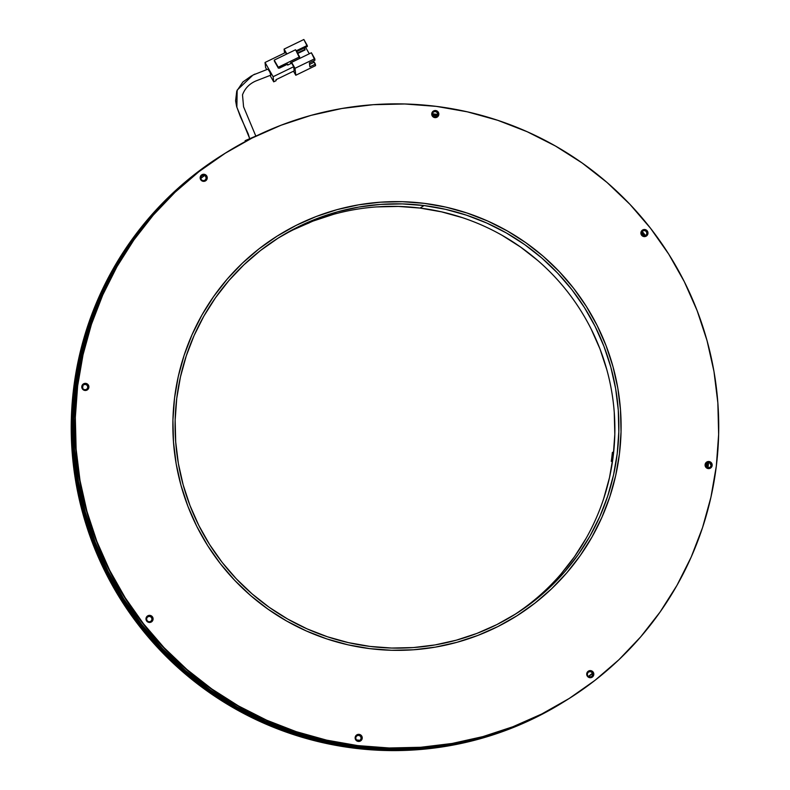 <?xml version="1.0" encoding="UTF-8"?>
<svg xmlns="http://www.w3.org/2000/svg" width="790" height="790" viewBox="0 0 790 790"><rect width="100%" height="100%" fill="white"/><g stroke="black" fill="none" stroke-linecap="round" stroke-linejoin="round"><path stroke-width="1.19" d="M174.541 398.101A224.538 223.955 -122.1 0 1 277.813 235.687A224.538 223.955 -122.1 0 1 517.213 236.911A224.538 223.955 -122.1 0 1 619.429 453.875A224.538 223.955 -122.1 0 1 516.156 616.289A224.538 223.955 -122.1 0 1 276.757 615.055A224.538 223.955 -122.1 0 1 174.541 398.101L178.293 376.415L184.149 355.204L192.059 334.674L201.934 315.022L213.695 296.447L227.214 279.107L242.372 263.188L259.021 248.84L277.004 236.2L296.132 225.377L316.237 216.5L337.113 209.627L358.571 204.847L380.395 202.191L402.387 201.687L424.319 203.356L445.995 207.158L467.196 213.073L487.716 221.032L507.368 230.966L525.952 242.787L543.303 256.365L559.231 271.582L573.609 288.281L586.279 306.303L597.131 325.48L606.049 345.625L612.961 366.55L617.79 388.038L620.486 409.901L621.039 431.913L619.429 453.875L615.677 475.56L609.821 496.772L601.921 517.292L592.036 536.943L580.275 555.528L566.756 572.859L551.598 588.777L534.949 603.125L516.976 615.775L497.838 626.588L477.733 635.476L456.857 642.339L435.399 647.129L413.575 649.775L391.583 650.279L369.651 648.62L347.975 644.808L326.774 638.903L306.253 630.933L286.602 620.999L268.017 609.179L250.677 595.601L234.739 580.393L220.361 563.695L207.691 545.663L196.838 526.486L187.921 506.341L181.009 485.416L176.18 463.928L173.484 442.064L172.931 420.053L174.541 398.101L178.293 376.415L184.149 355.204L192.059 334.674L201.934 315.022L213.695 296.447L227.214 279.107L242.372 263.188L259.021 248.84L277.004 236.2L296.132 225.377L316.237 216.5L337.113 209.627L358.571 204.847L380.395 202.191L402.387 201.687L424.319 203.356L445.995 207.158L467.196 213.073L487.716 221.032L507.368 230.966L525.952 242.787L543.303 256.365L559.231 271.582L573.609 288.281L586.279 306.303L597.131 325.48L606.049 345.625L612.961 366.55L617.79 388.038L620.486 409.901L621.039 431.913L619.429 453.875L615.677 475.56L609.821 496.772L601.921 517.292L592.036 536.943L580.275 555.528L566.756 572.859L551.598 588.777L534.949 603.125L516.976 615.775L497.838 626.588L477.733 635.476L456.857 642.339L435.399 647.129L413.575 649.775L391.583 650.279L369.651 648.62A224.538 223.955 -122.1 0 1 178.234 474.257A224.538 223.955 -122.1 0 1 277.813 235.687A224.538 223.955 -122.1 0 1 424.319 203.356A224.538 223.955 -122.1 0 1 615.746 377.709A224.538 223.955 -122.1 0 1 516.156 616.289A224.538 223.955 -122.1 0 1 369.651 648.62L347.975 644.808L326.774 638.903L306.253 630.933L286.602 620.999L268.017 609.179L250.677 595.601L234.739 580.393L220.361 563.695L207.691 545.663L196.838 526.486L187.921 506.341L181.009 485.416L176.18 463.928L173.484 442.064L172.931 420.053L174.541 398.101M77.361 386.122A322.35 321.52 57.9 0 0 224.113 697.6A322.35 321.52 57.9 0 0 567.803 699.357A322.35 321.52 -122.1 0 1 357.475 745.77L388.957 748.16L420.527 747.439L451.86 743.637L482.67 736.764L512.641 726.909L541.505 714.15L567.852 699.328L541.505 714.15L512.641 726.909L482.67 736.764L451.86 743.637L420.527 747.439L388.957 748.16L357.475 745.77A322.35 321.52 -122.1 0 1 82.664 495.458A322.35 321.52 -122.1 0 1 225.634 152.944A322.35 321.52 57.9 0 0 77.361 386.122L75.05 417.643L75.84 449.243L79.721 480.626L86.653 511.486L96.568 541.515L109.385 570.439L124.958 597.971L143.148 623.853L163.787 647.83L186.667 669.663L211.562 689.166L238.244 706.122L266.457 720.391L295.924 731.826L326.359 740.309L357.475 745.77L356.172 746.59L357.475 745.77L326.359 740.309L295.924 731.826L266.457 720.391L238.244 706.122L211.562 689.166L186.667 669.663L163.787 647.83L143.148 623.853L124.958 597.971L109.385 570.439L96.568 541.515L86.653 511.486L79.721 480.626L75.84 449.243L75.05 417.643L77.361 386.122L82.752 354.987L77.361 386.122M716.332 466.021A322.35 321.52 -122.1 0 1 568.069 699.189A322.35 321.52 -122.1 0 1 224.38 697.432A322.35 321.52 -122.1 0 1 77.637 385.954A322.35 321.52 -122.1 0 1 225.9 152.776A322.35 321.52 -122.1 0 1 569.59 154.544A322.35 321.52 -122.1 0 1 716.332 466.021L718.643 434.5L717.853 402.89L713.982 371.517L707.05 340.658L697.126 310.628L684.318 281.704L668.745 254.163L650.555 228.29L629.916 204.314L607.036 182.47L582.141 162.977L555.449 146.012L527.246 131.752L497.779 120.317L467.344 111.825L436.228 106.364L404.737 103.984L373.176 104.695L341.833 108.507L311.033 115.37L281.052 125.235L252.198 137.993L224.725 153.517L198.922 171.667L175.025 192.276L153.26 215.127L133.846 240.012L116.96 266.684L102.779 294.897L91.423 324.364L83.019 354.819L77.637 385.954L75.327 417.476L76.117 449.076L79.997 480.458L86.93 511.308L96.844 541.348L109.652 570.271L125.225 597.803L143.425 623.685L164.053 647.662L186.934 669.495L211.839 688.989L238.521 705.954L266.724 720.223L296.191 731.649L326.625 740.141L357.742 745.602L389.233 747.992L420.794 747.271L452.137 743.459L482.937 736.596L512.917 726.741L541.772 713.982L569.244 698.449L595.048 680.299L618.955 659.699L640.71 636.839L660.124 611.964L677.01 585.281L691.191 557.078L702.547 527.601L710.951 497.157L716.332 466.021M434.066 110.817L436.761 111.163L438.806 114.52A3.555 3.545 -122.1 0 1 433.374 117.078A3.555 3.545 -122.1 0 1 431.755 113.642L431.755 113.642A3.555 3.545 -122.1 0 1 437.186 111.084A3.555 3.545 -122.1 0 1 438.806 114.52L438.539 114.688A3.555 3.545 57.9 0 0 433.266 111.153M202.477 174.55L205.183 174.886L207.227 178.254A3.555 3.545 -122.1 0 1 201.796 180.801A3.555 3.545 -122.1 0 1 201.815 174.797A3.555 3.545 -122.1 0 1 207.227 178.254L206.95 178.422A3.555 3.545 57.9 0 0 201.677 174.886M88.49 386.142L88.865 387.357A3.555 3.545 -122.1 0 1 83.434 389.914A3.555 3.545 -122.1 0 1 81.814 386.478L81.814 386.478A3.555 3.545 -122.1 0 1 87.246 383.92A3.555 3.545 -122.1 0 1 88.865 387.357L88.599 387.525A3.555 3.545 57.9 0 0 83.325 383.989M148.322 615.657L151.018 615.993L153.062 619.35A3.555 3.545 -122.1 0 1 147.641 621.908A3.555 3.545 -122.1 0 1 147.651 615.894A3.555 3.545 -122.1 0 1 153.062 619.35L152.796 619.518A3.555 3.545 57.9 0 0 147.523 615.983M361.218 735.875L362.215 738.334A3.555 3.545 -122.1 0 1 356.784 740.882A3.555 3.545 -122.1 0 1 355.164 737.445L355.164 737.445A3.555 3.545 -122.1 0 1 360.596 734.898A3.555 3.545 -122.1 0 1 362.215 738.334L361.938 738.502A3.555 3.545 57.9 0 0 356.665 734.967M589.054 670.898L591.75 671.243L593.794 674.601A3.555 3.545 -122.1 0 1 588.362 677.158A3.555 3.545 -122.1 0 1 588.382 671.144A3.555 3.545 -122.1 0 1 593.794 674.601L593.527 674.769A3.555 3.545 57.9 0 0 588.244 671.233M707.406 461.795L710.101 462.13L712.155 465.498A3.555 3.545 -122.1 0 1 706.724 468.045A3.555 3.545 -122.1 0 1 705.105 464.609L705.105 464.609A3.555 3.545 -122.1 0 1 710.536 462.061A3.555 3.545 -122.1 0 1 712.155 465.498L711.879 465.666A3.555 3.545 57.9 0 0 706.606 462.12M643.208 229.801L645.904 230.137L647.958 233.504A3.555 3.545 -122.1 0 1 642.527 236.052A3.555 3.545 -122.1 0 1 642.546 230.048A3.555 3.545 -122.1 0 1 647.958 233.504L647.682 233.672A3.555 3.545 57.9 0 0 642.408 230.137M225.693 152.914L198.645 171.845L174.748 192.444L152.983 215.295L133.569 240.18L116.693 266.852L102.502 295.065L91.156 324.532L82.752 354.987L91.156 324.532L102.502 295.065L116.693 266.852L133.569 240.18L152.983 215.295L174.748 192.444L198.645 171.845L225.693 152.914M437.038 117.177A3.555 3.545 57.9 0 0 438.539 114.688L437.196 117.058M205.449 180.91A3.555 3.545 57.9 0 0 206.95 178.422L205.617 180.782M84.125 383.663L85.508 383.555L87.868 384.908M87.098 390.013A3.555 3.545 57.9 0 0 88.599 387.525L88.164 388.848M151.295 622.007A3.555 3.545 57.9 0 0 152.796 619.518L151.453 621.888M360.438 740.99A3.555 3.545 57.9 0 0 361.938 738.502L360.605 740.862M592.016 677.257A3.555 3.545 57.9 0 0 593.527 674.769L592.184 677.139M710.378 468.144A3.555 3.545 57.9 0 0 711.879 465.666L710.546 468.026M646.181 236.151A3.555 3.545 57.9 0 0 647.682 233.672L646.348 236.032M431.755 113.642L433.098 111.272L435.715 110.551L438.085 111.894L438.806 114.52L437.472 116.89L434.846 117.601L432.486 116.258L431.755 113.642M200.176 177.365L201.519 175.005L204.136 174.284L206.496 175.627L207.227 178.254L205.884 180.614L203.267 181.335L200.907 179.992L200.176 177.365M81.814 386.478L83.157 384.108L85.774 383.387L88.144 384.74L88.865 387.357L87.532 389.727L84.905 390.448L82.545 389.095L81.814 386.478M146.022 618.471L147.355 616.101L149.972 615.38L152.342 616.723L153.062 619.35L151.729 621.72L149.113 622.441L146.743 621.088L146.022 618.471M355.164 737.445L356.507 735.085L359.124 734.364L361.484 735.707L362.215 738.334L360.872 740.694L358.255 741.415L355.895 740.072L355.164 737.445M586.743 673.722L588.086 671.352L590.703 670.631L593.073 671.974L593.794 674.601L592.461 676.961L589.834 677.682L587.474 676.339L586.743 673.722M705.105 464.609L706.448 462.249L709.064 461.528L711.425 462.871L712.155 465.498L710.812 467.858L708.196 468.579L705.826 467.236L705.105 464.609M640.907 232.616L642.24 230.255L644.867 229.535L647.227 230.878L647.958 233.504L646.615 235.864L643.998 236.585L641.628 235.242L640.907 232.616M225.9 152.776L224.33 153.764A322.35 321.52 57.9 0 0 81.36 496.268A322.35 321.52 57.9 0 0 356.172 746.59L387.663 748.969L419.223 748.258L450.567 744.447L481.367 737.583L511.347 727.718L540.202 714.96L566.549 700.138M356.981 739.973A315.684 314.864 -122.1 0 1 356.339 739.894L356.981 739.973A315.684 314.864 -122.1 0 0 360.003 740.339L356.981 739.973M147.73 621.384A315.684 314.864 -122.1 0 1 146.664 620.012L147.73 621.384M82.604 388.344A315.684 314.864 -122.1 0 1 82.99 385.244L82.604 388.344M200.709 178.5A315.684 314.864 -122.1 0 1 204.62 175.469L200.709 178.5M432.278 113.77A315.684 314.864 -122.1 0 1 433.848 113.958L433.443 114.214A315.684 314.864 57.9 0 0 432.239 114.066L433.848 113.958A315.684 314.864 -122.1 0 1 437.779 114.481L432.278 113.77M223.925 154.02L223.521 154.267A322.35 321.52 57.9 0 0 80.55 496.782A322.35 321.52 57.9 0 0 355.362 747.093L355.767 746.846A322.35 321.52 -122.1 0 1 80.955 496.525A322.35 321.52 -122.1 0 1 223.925 154.02A322.35 321.52 -122.1 0 1 224.123 153.892L197.352 172.655L173.445 193.254L151.69 216.114L132.276 240.989L115.389 267.672L101.209 295.875L89.853 325.352L81.449 355.796L76.067 386.932L73.756 418.453L74.546 450.063L78.427 481.436L85.35 512.295L95.274 542.325L108.082 571.249L123.655 598.79L141.844 624.663L162.483 648.639L185.364 670.483L210.258 689.976L236.951 706.941L265.154 721.201L294.621 732.636L325.055 741.129L356.172 746.59A322.35 321.52 57.9 0 0 566.499 700.177L568.069 699.189M566.094 700.424A322.35 321.52 -122.1 0 0 566.292 700.305L539.797 715.217L510.942 727.975L480.962 737.83L450.152 744.703L418.819 748.515L387.258 749.226L355.362 747.093A322.35 321.52 57.9 0 0 565.689 700.681L566.094 700.424A322.35 321.52 -122.1 0 1 355.767 746.846L330.615 742.669L305.868 736.527L281.684 728.429L258.202 718.456L235.588 706.645L213.972 693.087L193.481 677.86L174.264 661.062L156.43 642.793L140.097 623.182L125.353 602.326L112.308 580.383L101.041 557.473L91.61 533.754L84.086 509.362L78.506 484.458L74.922 459.188L73.332 433.72L73.776 408.213L76.225 382.824L80.679 357.712L87.098 333.044L95.452 308.959L105.682 285.615L117.73 263.159L131.515 241.74L146.96 221.477L163.955 202.507L182.401 184.949L202.181 168.912L224.39 153.724M432.624 114.728A315.684 314.864 57.9 0 0 432.268 114.678L437.551 115.38A315.684 314.864 57.9 0 0 432.624 114.728M432.239 114.372A315.684 314.864 -122.1 0 1 433.038 114.471A315.684 314.864 -122.1 0 1 437.66 115.083L432.239 114.372M565.275 700.937A322.35 321.52 -122.1 0 0 565.472 700.809L538.987 715.73L510.123 728.479L480.152 738.344L449.342 745.207L418.009 749.019L386.438 749.74L354.947 747.35A322.35 321.52 -122.1 0 1 80.136 497.038A322.35 321.52 -122.1 0 1 223.116 154.524A322.35 321.52 -122.1 0 1 223.313 154.396L196.127 173.415L172.23 194.024L150.465 216.875L131.051 241.76L114.175 268.432L99.984 296.645L88.638 326.112L80.224 356.567L74.843 387.702L72.532 419.223L73.322 450.823L77.203 482.206L84.135 513.056L94.049 543.095L106.857 572.019L122.44 599.551L140.63 625.433L161.269 649.4L184.139 671.243L209.044 690.737L235.726 707.702L263.939 721.971L293.406 733.396L323.841 741.889L354.947 747.35A322.35 321.52 -122.1 0 0 565.275 700.937L564.87 701.194A322.35 321.52 57.9 0 1 354.542 747.607L386.034 749.987L417.604 749.276L448.937 745.464L479.747 738.601L509.718 728.736L538.582 715.987L564.929 701.155M223.116 154.524L222.701 154.781A322.35 321.52 57.9 0 0 79.731 497.295A322.35 321.52 57.9 0 0 354.542 747.607L323.436 742.146L293.001 733.653L263.534 722.218L235.321 707.958L208.639 690.993L183.734 671.5L160.854 649.657L140.225 625.68L122.035 599.808L106.453 572.266L93.645 543.352L83.73 513.312L76.798 482.453L72.917 451.08L72.127 419.47L74.438 387.949L79.82 356.813L88.233 326.369L99.58 296.892L113.77 268.689L130.646 242.007L150.061 217.132L171.825 194.271L195.722 173.672L222.76 154.741L201.776 169.169L181.996 185.206L163.55 202.763L146.555 221.733L131.11 241.997L117.325 263.416L105.277 285.871L95.047 309.216L86.693 333.291L80.264 357.969L75.82 383.081L73.361 408.469L72.927 433.977L74.507 459.444L78.101 484.704L83.681 509.619L91.206 534.01L100.636 557.73L111.903 580.64L124.948 602.582L139.692 623.429L156.025 643.05L173.859 661.319L193.076 678.116L213.557 693.344L235.183 706.902L257.797 718.712L281.27 728.686L305.463 736.774L330.21 742.926L355.362 747.093L386.853 749.483L418.414 748.762L449.747 744.96L480.557 738.087L510.528 728.232L539.392 715.473L565.739 700.651M512.967 615.647A222.316 221.733 57.9 0 0 609.307 379.546A222.316 221.733 57.9 0 0 420.043 208.066L424.052 205.558A222.316 221.733 -122.1 0 1 613.573 378.193A222.316 221.733 -122.1 0 1 514.971 614.403A222.316 221.733 -122.1 0 1 369.918 646.408A222.316 221.733 -122.1 0 1 180.397 473.783A222.316 221.733 -122.1 0 1 278.998 237.563A222.316 221.733 -122.1 0 1 424.052 205.558L420.043 208.066L441.501 211.839L462.486 217.685M564.465 701.451A322.35 321.52 -122.1 0 0 564.662 701.323L538.178 716.234L509.313 728.992L479.332 738.848L448.532 745.721L417.199 749.532L385.629 750.243L354.137 747.863A322.35 321.52 -122.1 0 1 79.326 497.542A322.35 321.52 -122.1 0 1 222.296 155.037A322.35 321.52 -122.1 0 1 222.504 154.909L195.318 173.928L171.42 194.528L149.656 217.378L130.241 242.263L113.355 268.946L99.175 297.149L87.828 326.625L79.415 357.07L74.033 388.206L71.722 419.727L72.512 451.327L76.393 482.71L83.325 513.569L93.24 543.599L106.048 572.523L121.621 600.054L139.82 625.937L160.449 649.913L183.329 671.757L208.234 691.25L234.916 708.215L263.129 722.475L292.586 733.91L323.021 742.393L354.137 747.863A322.35 321.52 -122.1 0 0 564.465 701.451L564.06 701.698A322.35 321.52 57.9 0 1 353.732 748.11L385.224 750.5L416.784 749.779L448.128 745.977L478.928 739.104L508.908 729.249L537.773 716.49L564.109 701.668M222.296 155.037L221.891 155.284A322.35 321.52 57.9 0 0 78.921 497.799A322.35 321.52 57.9 0 0 353.732 748.11L322.616 742.649L292.182 734.167L262.715 722.731L234.512 708.462L207.829 691.507L182.925 672.004L160.044 650.17L139.415 626.194L121.216 600.311L105.643 572.78L92.835 543.856L82.92 513.826L75.988 482.966L72.107 451.584L71.317 419.984L73.628 388.463L79.01 357.327L87.413 326.872L98.77 297.405L112.95 269.193L129.837 242.52L149.251 217.635L171.015 194.784L194.913 174.185L221.951 155.255M502.262 235.41L520.669 247.112L537.842 260.552M591.137 328.986L599.975 348.933L606.809 369.651M614.264 412.568L614.808 434.362L613.218 456.107L609.505 477.575L603.708 498.579M586.101 538.355L574.458 556.752L561.068 573.915M293.12 229.88L313.028 221.082L333.696 214.278M376.553 206.921L398.328 206.427L420.043 208.066A222.316 221.733 57.9 0 0 277.004 238.837M588.323 676.536L592.52 673.179A315.684 314.864 57.9 0 1 588.323 676.536M706.191 466.949L706.635 463.039L705.677 465.912L707.03 467.66L710.062 467.413L711.109 465.567L709.687 462.782L706.645 463.029A315.684 314.864 57.9 0 1 706.191 466.949M437.206 115.952L432.456 115.31A315.684 314.864 57.9 0 1 437.206 115.952M369.918 646.408L391.643 648.057L413.407 647.563L435.023 644.936L456.265 640.196L476.933 633.402L496.841 624.604L515.781 613.889L533.586 601.378L550.067 587.168L565.077 571.407L578.468 554.244L590.11 535.847L599.887 516.393L607.717 496.071L613.514 475.067L617.227 453.598L618.817 431.853L618.274 410.059L615.598 388.413L610.818 367.143L603.985 346.425L595.146 326.477L584.403 307.488L571.861 289.644L557.631 273.103L541.851 258.044L524.679 244.604L506.271 232.902L486.818 223.066L466.495 215.176L445.511 209.32L424.052 205.558L402.337 203.909L380.563 204.403L358.956 207.029L337.705 211.769L317.037 218.573L297.129 227.362L278.189 238.076L260.384 250.598L243.903 264.808L228.893 280.569L215.512 297.721L203.869 316.119L194.083 335.572L186.252 355.905L180.456 376.899L176.743 398.377L175.153 420.112L175.696 441.906L178.372 463.552L183.152 484.833L189.995 505.541L198.823 525.488L209.567 544.478L222.108 562.332L236.348 578.863L252.119 593.922L269.291 607.372L287.698 619.064L307.152 628.909L327.475 636.789L348.459 642.645L369.918 646.408M432.337 114.994A315.684 314.864 -122.1 0 1 437.393 115.676L432.337 114.994M641.401 233.465A315.684 314.864 -122.1 0 1 643.248 235.845L641.401 233.465M707.04 462.772A315.684 314.864 -122.1 0 1 706.517 467.295L707.04 462.772M592.539 673.228A315.684 314.864 -122.1 0 1 588.362 676.566L592.539 673.228M588.402 676.596L592.569 673.287A315.684 314.864 57.9 0 1 588.402 676.596M706.862 467.562L707.445 462.594A315.684 314.864 57.9 0 1 706.862 467.562M643.959 236.003L641.431 232.734A315.684 314.864 57.9 0 1 643.959 236.003M641.589 232.171A315.684 314.864 -122.1 0 1 644.551 235.983L641.589 232.171M707.83 462.496A315.684 314.864 -122.1 0 1 707.218 467.749L707.83 462.496M592.589 673.337A315.684 314.864 -122.1 0 1 588.441 676.625L592.589 673.337M223.55 154.248L222.76 154.741M588.491 676.655L592.609 673.396A315.684 314.864 57.9 0 1 588.491 676.655M707.573 467.887L708.215 462.446A315.684 314.864 57.9 0 1 707.573 467.887M645.055 235.855L641.836 231.707A315.684 314.864 57.9 0 1 645.055 235.855M437.739 114.787L433.443 114.214A315.684 314.864 57.9 0 1 437.739 114.787M642.132 231.322A315.684 314.864 -122.1 0 1 645.509 235.657L642.132 231.322M708.591 462.456A315.684 314.864 -122.1 0 1 707.929 467.966L708.591 462.456M592.628 673.455A315.684 314.864 -122.1 0 1 588.53 676.684L592.628 673.455M435.349 111.489L433.305 112.052L432.258 113.908L432.821 115.952L434.678 117.009L436.722 116.446L437.769 114.59L437.196 112.545L435.349 111.489M644.502 230.473L642.448 231.036L641.411 232.882L641.974 234.936L643.82 235.983L645.865 235.42L646.911 233.573L646.348 231.529L644.502 230.473M590.337 671.569L588.293 672.132L587.246 673.989L587.809 676.033L589.656 677.089L591.71 676.526L592.757 674.67L592.184 672.626L590.337 671.569M358.759 735.302L356.715 735.865L355.668 737.712L356.231 739.766L358.077 740.813L360.122 740.25L361.168 738.403L360.605 736.359L358.759 735.302M149.606 616.328L147.562 616.891L146.515 618.738L147.088 620.782L148.935 621.839L150.979 621.276L152.026 619.429L151.453 617.375L149.606 616.328M85.409 384.335L83.365 384.898L82.318 386.745L82.891 388.789L84.737 389.845L86.781 389.282L87.828 387.436L87.255 385.382L85.409 384.335M203.771 175.222L201.727 175.785L200.68 177.632L201.243 179.686L203.089 180.732L205.133 180.169L206.18 178.323L205.617 176.279L203.771 175.222M612.487 461.498L611.282 461.35A222.316 221.733 57.9 0 0 612.359 452.532L613.721 451.683L612.359 452.532A222.316 221.733 57.9 0 1 611.282 461.35L612.635 460.501L611.282 461.35L612.487 461.498M309.038 222.958A222.316 221.733 57.9 0 0 300.862 226.414L302.215 225.565L300.862 226.414A222.316 221.733 57.9 0 1 309.038 222.958L310.381 222.118L309.038 222.958M295.796 75.248L293.505 71.209L295.796 75.248L315.575 65.649L295.796 75.248L294.996 68.315L295.796 75.248M291.717 63.259L293.692 66.725L273.123 76.709L265.035 62.469L285.605 52.486L286.533 54.135L285.605 52.486L265.035 62.469L265.628 67.594L265.035 62.469L273.123 76.709L293.692 66.725L294.166 70.883L275.977 79.711L294.166 70.883L293.692 66.725L291.619 62.351L294.996 68.315L291.717 63.259M287.274 64.316L287.708 65.086L290.681 63.644L287.708 65.086L287.609 64.158L279.403 68.147L278.356 68.157L278.248 67.239L299.608 56.87L295.559 49.75L274.209 60.119L278.248 67.239L299.608 56.87L299.766 58.263L290.572 62.726L290.681 63.644M309.404 62.884L314.943 60.198L314.776 58.717L294.996 68.315L314.776 58.717L311.388 52.762L291.619 62.351L311.388 52.762L314.943 60.198L309.404 62.884L309.868 66.864L309.404 62.884M315.575 65.649L315.398 64.178L309.868 66.864L315.398 64.178L314.242 62.124L309.581 64.385L314.242 62.124L315.575 65.649M284.538 53.009L284.084 49.099L303.854 39.5L284.084 49.099L284.538 53.009M305.7 47.459L309.285 53.779L305.7 47.459L304.288 48.151L305.7 47.459M313.363 60.958L314.074 62.203L313.363 60.958M275.977 79.711L276.095 80.689L273.715 81.834L273.123 76.709L273.715 81.834L270.062 75.386L273.715 81.834L276.095 80.689L275.977 79.711M286.859 53.977L284.084 49.099L286.859 53.977M266.724 69.53L265.628 67.594L266.724 69.53M270.851 75.149L269.785 71.841L267.909 69.155L252.988 75.06L237.178 90.08L236.852 107.213L249.709 138.615M307.241 45.465L303.854 39.5L307.359 46.482L296.655 51.676L307.359 46.482L307.241 45.465L296.171 50.837L307.241 45.465M290.572 62.726L299.766 58.263L295.559 49.75L274.209 60.119L278.356 68.157L274.318 61.037L278.356 68.157L287.609 64.158M304.209 48.012L304.989 49.375L297.435 53.049L304.989 49.375L305.049 49.938L297.692 53.503L305.049 49.938M249.719 138.635L236.862 107.233L237.168 90.09L252.988 75.06L267.938 69.145A3.338 0.504 64.1 0 1 269.854 71.979A3.338 0.504 64.1 0 1 270.832 75.149L256 80.916C249.442 83.71 244.94 88.362 242.5 94.859L243.577 106.798L255.841 136.137M255.012 74.062L252.988 75.06M257.925 135.179L245.137 140.669L245.473 141.459L245.186 140.669M258.537 134.932L245.137 140.669M251.595 75.801L242.905 81.972L236.763 91.077L235.598 100.794L236.625 106.512L240.318 116.515L248.179 133.796L249.68 138.655M245.453 141.469L245.117 140.679"/></g></svg>
